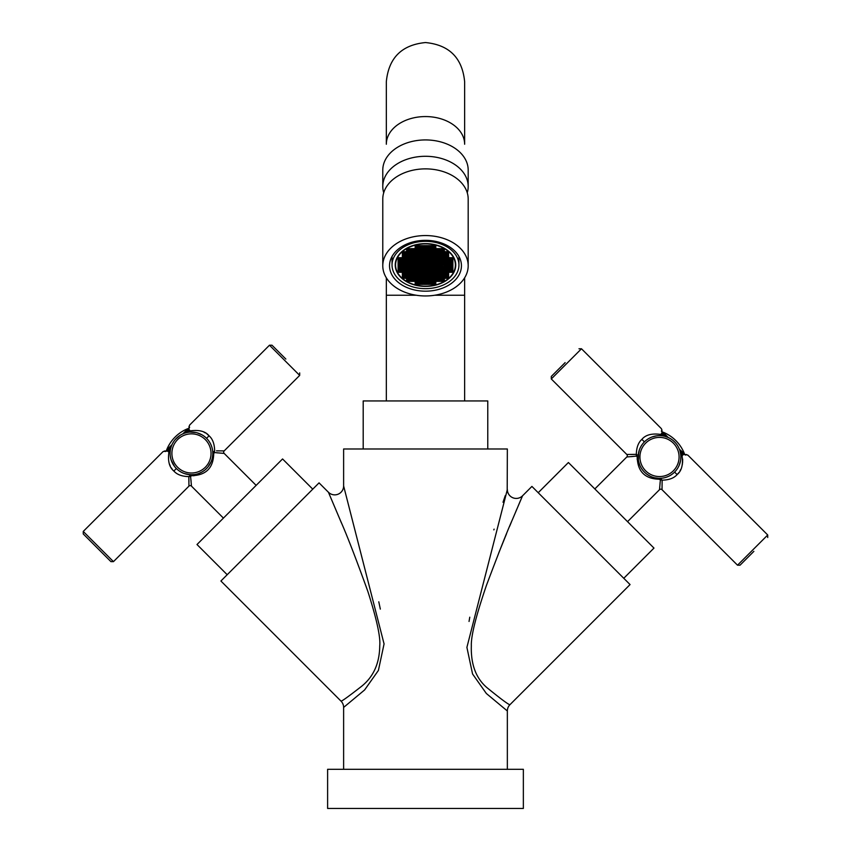 <?xml version="1.0" encoding="UTF-8"?>
<svg xmlns="http://www.w3.org/2000/svg" width="851" height="851" viewBox="0 0 851 851"><rect width="100%" height="100%" fill="white"/><g stroke="black" fill="none" stroke-linecap="round" stroke-linejoin="round"><path stroke-width="1.28" d="M668.216 437.478L662.823 432.095A38.082 38.082 0 0 1 684.395 453.668L679.428 449.285M661.397 431.191L661.918 429.883L661.972 432.095A1.425 1.425 0 0 1 662.823 432.095M684.395 454.519A1.425 1.425 0 0 0 684.395 453.668M682.14 454.445L686.597 454.572L685.3 455.094M682.842 455.157L681.832 454.136C683.459 463.901 681.885 470.72 677.119 474.592L678.896 472.55M663.089 435.935L661.323 433.627C661.418 426.947 661.418 426.947 661.323 433.627M651.175 476.645L650.238 476.22M680.162 451.551L681.832 454.136M682.864 455.168C689.544 455.072 689.544 455.072 682.864 455.168M679.96 470.933L680.736 469.475M681.864 466.55L682.47 463.752M682.598 462.721L682.662 459.072M675.279 471.38L675.928 470.635L675.279 471.38M678.215 467.273L678.555 466.635M680.523 460.731L679.906 463.295M680.023 462.891L680.215 462.199M680.247 462.061L680.492 460.955M660.578 435.659L659.568 435.627M658.142 435.669L655.61 435.989M656.802 435.797L651.994 436.988M638.197 455.615L636.325 454.349C636.474 447.509 638.324 442.52 641.888 439.361C645.781 434.595 652.6 433.031 662.355 434.659M645.111 441.212L645.856 440.563M646.632 439.946L647.451 439.35M648.313 438.797L649.111 438.329M649.217 438.276L651.036 437.382M651.409 437.223L652.079 436.957M652.196 436.914L653.281 436.552M653.44 436.51L654.334 436.265M654.419 436.244L655.536 435.999M658.185 435.669L659.482 435.627M659.642 435.627L660.631 435.659M660.865 435.669L662.291 435.808M678.981 448.222L678.481 447.19M677.939 446.201L677.396 445.318M677.353 445.254L676.726 444.35M676.673 444.286L675.354 442.669M675.332 442.648L672.992 440.424M672.981 440.414L672.13 439.754M672.035 439.69L670.95 438.946M671.226 439.127L670.28 438.542M670.163 438.478L669.29 437.999M668.269 437.51L664.929 436.329M680.013 451.03L680.683 454.2M680.864 457.019L680.821 458.338M680.683 459.731L680.513 460.795M680.502 460.902L679.204 465.231M679.151 465.348L678.704 466.337M677.683 468.188L677.279 468.816M674.609 472.082A21.349 21.349 0 0 0 674.609 441.882A21.349 21.349 0 0 0 644.409 441.882A21.349 21.349 0 0 0 644.409 472.082A21.349 21.349 0 0 0 674.609 472.082A21.349 21.349 0 0 0 674.609 441.882A21.349 21.349 0 0 0 644.409 441.882A21.349 21.349 0 0 0 644.409 472.082A21.349 21.349 0 0 0 674.609 472.082L677.119 474.592C673.981 478.156 668.982 480.017 662.142 480.166L660.291 478.315L659.504 479.241C644.962 478.943 637.537 471.528 637.239 456.976L637.208 459.583M673.928 472.73L673.215 473.347M672.471 473.943L671.694 474.518M671.567 474.603L670.865 475.06M668.003 476.571L666.152 477.273M663.769 477.9L663.003 478.049M661.557 478.241L660.291 478.315L661.557 478.241M627.549 521.652L659.504 489.697A1.776 1.776 -178.7 0 1 662.025 489.697L662.142 480.166A1.776 1.021 4.2 0 0 660.365 480.102L659.504 479.241M659.504 489.697L660.365 480.092M662.142 480.166L662.089 482.038M660.131 482.294L660.025 483.411M660.461 478.326L661.238 478.56M666.237 477.251L667.588 476.751M673.301 473.284L673.864 472.784M641.888 439.361L644.409 441.882L643.505 442.839M640.877 446.541L641.962 444.796M640.399 447.445L640.069 448.137M639.995 448.307L640.909 446.477M639.207 450.339L638.888 451.413L639.218 450.328M638.399 460.189L638.622 452.53M662.035 434.35C661.589 427.393 662.503 431.925 661.397 428.67L581.488 348.772L551.288 378.961L626.793 454.466L636.325 454.349L636.388 456.125L637.239 456.976L638.165 456.189L638.154 457.519M638.42 460.359L638.665 461.646L638.42 460.359M654.845 477.815L658.419 478.305L654.845 477.815M658.855 478.326L660.291 478.315L658.855 478.326M631.08 454.455L634.686 454.391M636.388 456.125L626.793 456.976L594.828 488.942M639.25 450.222L639.931 448.445M649.941 476.071L647.313 474.518M647.271 474.475L646.473 473.89M646.43 473.869L645.601 473.188M645.59 473.177L644.026 471.699M644.026 471.688L642.622 470.05M642.59 470.018L642.005 469.22M641.973 469.167L641.367 468.241M641.292 468.135L640.356 466.433M640.271 466.252L639.792 465.178M639.771 465.135L638.686 461.71M631.165 456.636L633.197 456.444M623.772 578.286L653.972 548.087L568.404 462.519L538.204 492.718M531.918 486.421L630.059 584.573L509.951 704.692C508.77 704.819 501.26 699.267 487.41 688.023C476.124 678.704 470.763 664.642 471.337 645.813C470.965 635.91 476.028 615.709 486.506 585.19C498.548 553.171 507.164 531.343 512.366 519.727L522.535 495.814L531.918 486.421M498.729 553.012L506.526 533.768M509.6 526.354L511.515 521.759M515.759 511.674L516.897 508.994M518.238 505.845L520.599 500.303M469.039 621.453L469.773 617.198M493.857 529.875L494.091 529.141M503.015 502.25L505.271 495.612M507.207 489.921L507.345 448.988L343.623 448.988L343.623 485.953A8.893 8.893 -21.1 0 1 328.433 492.25L319.051 482.868L220.909 581.01L341.017 701.128C341.889 701.277 348.772 696.32 361.664 686.246C373.525 676.726 379.546 663.28 379.737 645.888C380.663 637.293 376.716 619.177 367.898 591.541C355.995 558.586 346.836 534.896 340.4 520.482L328.433 492.25M343.623 769.304L343.623 707.415L364.6 689.959L378.387 670.471L384.067 643.92L343.623 485.953M378.791 601.806L380.333 609.103M507.345 769.304L507.345 710.979A8.893 8.893 177.1 0 1 509.951 704.692M523.354 769.304L327.614 769.304L327.614 808.45L523.354 808.45L523.354 769.304M522.535 495.814A8.893 8.893 21.1 0 1 507.345 489.516L466.901 647.377L472.56 673.971L486.346 693.491L507.345 710.979M339.485 518.28L341.368 522.801M312.764 489.155L282.564 458.955L196.996 544.523L227.196 574.723M190.092 474.73L191.464 475.688L194.06 475.72M256.14 485.378L224.175 453.423L214.58 452.562L213.729 453.423C213.431 467.965 206.006 475.39 191.464 475.688L190.603 476.539L191.464 486.134L223.419 518.099M216.771 452.796L217.888 452.902M191.113 481.762L190.932 479.73M194.613 474.539L190.677 474.762L188.826 476.603L188.943 486.123A1.776 1.776 178.7 0 1 191.464 486.134M188.933 481.847L188.879 478.241M190.603 476.539L188.826 476.603C181.997 476.454 176.997 474.603 173.849 471.039C169.072 467.146 167.509 460.327 169.147 450.573L170.402 449.871M191.975 474.773L187.018 474.305M184.816 473.72L185.89 474.039L184.805 473.709M184.699 473.677L182.933 472.996M182.795 472.933L180.955 472.018M181.018 472.05L179.284 470.965M173.849 471.039L176.359 468.518A21.349 21.349 0 0 0 206.559 468.518A21.349 21.349 0 0 0 206.559 438.318A21.349 21.349 0 0 0 176.359 438.318A21.349 21.349 0 0 0 176.359 468.518A21.349 21.349 0 0 0 206.559 468.518A21.349 21.349 0 0 0 206.559 438.318A21.349 21.349 0 0 0 176.359 438.318A21.349 21.349 0 0 0 176.359 468.518L177.316 469.422M175.721 467.859L175.115 467.156M174.519 466.422L171.221 460.231M171.2 460.157L170.636 458.125M170.625 458.072L170.232 455.732M170.136 454.498L170.104 453.296M170.157 451.913L170.296 450.562M188.603 432.255L187.231 432.489L188.614 431.106L186.082 432.755M184.986 433.074L184.295 433.308M183.912 433.446L183.05 433.797M182.88 433.872L181.891 434.329M180.838 434.893L180.135 435.318M180.018 435.393L175.317 439.446M175.306 439.467L174.646 440.265M174.572 440.361L174.061 441.052M174.019 441.105L173.455 441.946M173.721 441.541L172.881 442.903M172.817 443.02L172.37 443.85M171.902 444.85L171.487 445.871M171.413 446.062L170.774 448.115M191.284 432.063L193.677 432.18M193.805 432.191L194.815 432.329M190.145 432.106L196.134 432.585M197.081 432.819L198.123 433.138M198.294 433.191L200.059 433.872M200.251 433.957L201.176 434.404M203.697 435.925L204.474 436.489M189.656 430.063L189.656 430.063C189.55 423.394 189.55 423.394 189.656 430.063L188.614 431.106C198.389 429.468 205.208 431.042 209.08 435.808L207.016 434.031M205.389 432.957L203.921 432.17M203.453 435.755L202.889 435.382M202.049 434.872L197.219 432.861M196.113 432.585L195.017 432.372M170.147 452.083L170.104 453.509M172.54 463.316L172.923 464.008M169.147 450.573L168.104 451.615C161.424 451.509 161.424 451.509 168.104 451.615M185.507 432.914L188.614 431.106M169.509 464.189L170.253 465.954M171.317 467.88L172.051 468.954M83.249 531.439L113.449 561.639L110.928 561.639L97.088 547.799L83.249 533.949L83.249 531.439L163.147 451.53L168.828 450.892M181.933 472.528L182.614 472.858M199.4 473.241L202.219 471.869M211.122 461.753L207.984 466.954M211.303 461.316L211.686 460.263L211.303 461.316M212.048 459.115L212.335 457.923L212.048 459.115M212.335 457.912L212.793 454.519L212.335 457.912M206.559 438.318L209.08 435.808C212.644 438.946 214.495 443.945 214.643 450.785L212.803 452.636L212.803 454.019L212.718 451.37L213.675 453.413M211.059 444.924L211.761 446.775M211.729 446.69L211.229 445.339M207.761 439.627L207.272 439.063M212.803 452.466L213.048 451.69M224.175 453.423A1.776 1.776 91.3 0 1 224.175 450.902L216.516 450.839M214.643 450.785A1.776 1.021 -85.8 0 0 214.58 452.562M207.208 438.999L207.835 439.712M208.431 440.456L208.995 441.243M209.091 441.361L209.537 442.063M212.101 447.956L212.346 448.977M212.388 449.158L212.527 449.924M207.963 466.976L205.017 469.922M204.995 469.943L202.41 471.762M199.357 473.262L198.304 473.645M285.84 359.048L271.99 345.208L285.84 359.048M165.668 451.53L164.371 451.009L166.573 450.956A1.425 1.425 0 0 1 166.573 450.105A38.082 38.082 0 0 1 188.145 428.532L182.752 433.925M188.996 428.532A1.425 1.425 0 0 0 188.145 428.532M171.966 444.711L166.573 450.105M487.772 448.988L487.772 400.938L363.196 400.938L363.196 448.988M565.138 362.611L551.288 376.45L565.138 362.611M753.88 551.352L740.04 565.192L753.88 551.352M404.193 263.746A34.7 24.541 180 0 0 405.906 264.629M410.182 265.001L406.618 265.001A34.7 24.541 180 0 0 406.714 265.001M411.31 266.767A34.7 24.541 180 0 0 414.448 267.629M415.16 267.799A34.7 24.541 180 0 0 416.267 268.022M432.244 258.927A30.253 21.392 180 0 0 435.808 258.183M436.52 257.991A30.253 21.392 180 0 0 437.51 257.704M442.116 255.949A30.253 21.392 180 0 0 444.35 254.8M447.264 252.928A30.253 21.392 180 0 0 448.615 251.864M425.489 286.393A30.253 21.392 180 0 0 455.732 265.001A30.253 21.392 180 0 0 425.489 243.609A30.253 21.392 0 0 0 395.236 265.001A30.253 21.392 0 0 0 425.489 286.393M433.446 265.001A30.253 21.392 180 0 0 435.808 264.48M436.52 264.289A30.253 21.392 180 0 0 438.297 263.746M442.648 261.98A30.253 21.392 180 0 0 444.35 261.087M447.594 258.959A30.253 21.392 180 0 0 448.615 258.151M428.478 266.767L428.478 268.022M428.478 269.788L428.478 271.043M430.106 271.043A30.253 21.392 180 0 0 431.531 270.863M432.244 270.756A30.253 21.392 180 0 0 435.808 270.012M441.563 268.022A30.253 21.392 180 0 0 444.105 266.767M446.913 265.001A30.253 21.392 180 0 0 448.551 263.746M450.051 257.704L450.051 258.959M450.051 260.725L450.051 261.98M418.724 258.927A30.253 21.392 0 0 1 415.16 258.183M414.448 257.991A30.253 21.392 0 0 1 413.458 257.704M408.852 255.949A30.253 21.392 0 0 1 406.618 254.8M403.704 252.928A30.253 21.392 0 0 1 402.353 251.864M402.353 258.151A30.253 21.392 180 0 0 403.374 258.959M406.618 261.087A30.253 21.392 180 0 0 408.32 261.98M412.671 263.746A30.253 21.392 180 0 0 414.448 264.289M415.16 264.48A30.253 21.392 180 0 0 417.522 265.001M400.917 257.704L400.917 258.959M400.917 260.725L400.917 261.98M402.417 263.746A30.253 21.392 180 0 0 404.055 265.001M406.863 266.767A30.253 21.392 180 0 0 409.405 268.022M415.16 270.012A30.253 21.392 180 0 0 418.724 270.756M419.437 270.863A30.253 21.392 180 0 0 420.862 271.043M422.49 266.767L422.49 268.022M422.49 269.788L422.49 271.043M425.489 288.659A33.455 23.658 180 0 0 458.934 265.001A33.455 23.658 180 0 0 425.489 241.344A33.455 23.658 0 0 0 392.034 265.001A33.455 23.658 0 0 0 425.489 288.659M429.393 266.767L430.415 268.022M430.553 270.99L430.723 269.788M434.701 268.022A34.7 24.541 180 0 0 435.808 267.799M436.52 267.629A34.7 24.541 180 0 0 439.659 266.767M444.254 265.001A34.7 24.541 180 0 0 444.35 264.959L440.786 265.001M445.062 264.629A34.7 24.541 180 0 0 446.775 263.746M425.489 291.18A35.944 25.413 180 0 0 461.433 265.757A35.944 25.413 180 0 0 425.489 240.344A35.944 25.413 0 0 0 389.535 265.757A35.944 25.413 0 0 0 425.489 291.18M425.489 295.957A42.71 30.2 180 0 0 468.188 265.757A42.71 30.2 180 0 0 425.489 235.557A42.71 30.2 0 0 0 382.78 265.757A42.71 30.2 0 0 0 425.489 295.957M468.188 265.757L468.188 199.07A42.71 30.2 180 0 0 425.489 168.87A42.71 30.2 0 0 0 382.78 199.07L382.78 265.757M467.252 192.773A42.71 30.2 180 0 0 468.188 186.486A42.71 30.2 180 0 0 425.489 156.286A42.71 30.2 0 0 0 382.78 186.486A42.71 30.2 0 0 0 383.716 192.773M468.188 186.486L468.188 170.126A42.71 30.2 180 0 0 425.489 139.926A42.71 30.2 0 0 0 382.78 170.126L382.78 186.486M442.754 252.928A44.582 31.53 180 0 0 442.392 252.821A37.37 26.424 180 0 0 443.169 252.545M407.799 252.545A37.37 26.424 180 0 0 408.554 252.821M420.245 269.788L420.415 270.99M421.575 266.767L420.554 268.022M441.456 255.949A29.891 21.137 180 0 0 443.977 254.683M446.764 252.928A29.891 21.137 180 0 0 448.381 251.662M440.073 255.066L438.829 255.066L438.829 255.949M430.085 258.959A29.891 21.137 180 0 0 431.531 258.778M432.244 258.672A29.891 21.137 180 0 0 435.808 257.917M420.883 258.959A29.891 21.137 0 0 1 419.437 258.778M418.724 258.672A29.891 21.137 0 0 1 415.16 257.917M412.139 255.949L412.139 255.066L410.895 255.066M409.512 255.949A29.891 21.137 0 0 1 406.991 254.683M404.204 252.928A29.891 21.137 0 0 1 402.587 251.662M415.16 246.258L415.692 245.631L415.692 246.258M417.479 246.258L417.479 245.631L417.479 246.258L418.724 246.258M421.032 246.258L421.032 245.631L421.032 246.258L422.819 246.258L422.819 245.631L422.819 246.258M424.596 246.258L424.596 245.631L424.596 246.258L426.372 246.258L426.372 245.631L426.372 246.258M428.149 246.258L428.149 245.631L428.149 246.258L429.936 246.258L429.936 245.631L429.936 246.258M432.244 246.258L433.489 246.258L433.489 245.631L433.489 246.258M435.276 246.258L435.276 245.631L435.808 246.258M410.895 248.769L412.139 248.769M413.916 248.769L414.448 248.769M415.16 248.769L415.692 248.769M417.479 248.769L418.724 248.769M421.032 248.769L422.819 248.769M424.596 248.769L426.372 248.769M428.149 248.769L429.936 248.769M432.244 248.769L433.489 248.769M435.276 248.769L435.808 248.769M436.52 248.769L437.052 248.769M438.829 248.769L440.073 248.769M406.799 248.769L408.576 248.769M442.392 248.769L444.169 248.769M408.576 252.928L406.799 252.928M412.139 252.545L410.895 252.545M415.692 252.545L415.16 252.545M414.448 252.545L413.916 252.545M418.724 252.545L417.479 252.545M422.819 252.545L421.032 252.545M426.372 252.545L424.596 252.545M429.936 252.545L428.149 252.545M433.489 252.545L432.244 252.545M437.052 252.545L436.52 252.545M435.808 252.545L435.276 252.545M440.073 252.545L438.829 252.545M444.169 252.928L442.392 252.928M415.692 255.949L415.16 255.066M414.448 255.066L413.916 255.949M418.724 255.066L417.479 255.066L417.479 255.949L417.479 255.066M422.819 255.066L422.819 255.949L422.819 255.066L421.032 255.066L421.032 255.949L421.032 255.066M426.372 255.066L426.372 255.949L426.372 255.066L424.596 255.066L424.596 255.949L424.596 255.066M429.936 255.066L429.936 255.949L429.936 255.066L428.149 255.066L428.149 255.949L428.149 255.066M433.489 255.066L433.489 255.949L433.489 255.066L432.244 255.066M437.052 255.949L436.52 255.066M435.808 255.066L435.276 255.949M421.032 257.704L421.032 258.842L422.819 258.842L422.819 257.704M424.596 257.704L424.596 258.842L426.372 258.842L426.372 257.704M428.149 257.704L428.149 258.842L429.936 258.842L429.936 257.704M424.596 258.566A40.252 28.466 180 0 1 425.489 258.555A40.252 28.466 180 0 1 426.372 258.566M435.276 255.172A42.624 30.136 180 0 1 435.808 255.268M436.52 255.396A42.624 30.136 180 0 1 437.052 255.502M428.149 258.619A40.252 28.466 180 0 1 429.936 258.736M413.916 255.502A42.624 30.136 180 0 1 414.448 255.396M415.16 255.268A42.624 30.136 180 0 1 415.692 255.172M421.032 258.736A40.252 28.466 180 0 1 422.819 258.619M440.786 281.362L444.35 281.362L444.35 278.841L440.786 278.841L440.786 281.362M440.786 280.107L444.35 280.107M425.489 286.149A29.891 21.137 180 0 0 455.381 265.001A29.891 21.137 180 0 0 425.489 243.865A29.891 21.137 180 0 0 395.587 265.001A29.891 21.137 180 0 0 425.489 286.149M427.266 263.746L423.702 263.746L423.702 266.267L427.266 266.267L427.266 263.746M423.702 266.767L423.702 269.278L427.266 269.278L427.266 266.767L423.702 266.767M431.531 266.767L427.979 266.767L427.979 269.278L431.531 269.278L431.531 266.767M431.531 263.746L427.979 263.746L427.979 266.267L431.531 266.267L431.531 263.746M431.531 260.725L427.979 260.725L427.979 263.246L431.531 263.246L431.531 260.725M427.266 260.725L423.702 260.725L423.702 263.246L427.266 263.246L427.266 260.725M422.99 260.725L419.437 260.725L419.437 263.246L422.99 263.246L422.99 260.725M419.437 263.746L419.437 266.267L422.99 266.267L422.99 263.746L419.437 263.746M419.437 266.767L419.437 269.278L422.99 269.278L422.99 266.767L419.437 266.767M419.437 269.788L419.437 272.299L422.99 272.299L422.99 269.788L419.437 269.788M423.702 272.299L427.266 272.299L427.266 269.788L423.702 269.788L423.702 272.299M427.979 272.299L431.531 272.299L431.531 269.788L427.979 269.788L427.979 272.299M435.808 269.788L432.244 269.788L432.244 272.299L435.808 272.299L435.808 269.788M435.808 266.767L432.244 266.767L432.244 269.278L435.808 269.278L435.808 266.767M435.808 263.746L432.244 263.746L432.244 266.267L435.808 266.267L435.808 263.746M435.808 260.725L432.244 260.725L432.244 263.246L435.808 263.246L435.808 260.725M435.808 257.704L432.244 257.704L432.244 260.225L435.808 260.225L435.808 257.704M431.531 257.704L427.979 257.704L427.979 260.225L431.531 260.225L431.531 257.704M427.266 257.704L423.702 257.704L423.702 260.225L427.266 260.225L427.266 257.704M422.99 257.704L419.437 257.704L419.437 260.225L422.99 260.225L422.99 257.704M418.724 257.704L415.16 257.704L415.16 260.225L418.724 260.225L418.724 257.704M415.16 260.725L415.16 263.246L418.724 263.246L418.724 260.725L415.16 260.725M415.16 263.746L415.16 266.267L418.724 266.267L418.724 263.746L415.16 263.746M415.16 266.767L415.16 269.278L418.724 269.278L418.724 266.767L415.16 266.767M415.16 269.788L415.16 272.299L418.724 272.299L418.724 269.788L415.16 269.788M415.16 272.809L415.16 275.32L418.724 275.32L418.724 272.809L415.16 272.809M419.437 275.32L422.99 275.32L422.99 272.809L419.437 272.809L419.437 275.32M423.702 275.32L427.266 275.32L427.266 272.809L423.702 272.809L423.702 275.32M427.979 275.32L431.531 275.32L431.531 272.809L427.979 272.809L427.979 275.32M432.244 275.32L435.808 275.32L435.808 272.809L432.244 272.809L432.244 275.32M440.073 272.809L436.52 272.809L436.52 275.32L440.073 275.32L440.073 272.809M440.073 269.788L436.52 269.788L436.52 272.299L440.073 272.299L440.073 269.788M440.073 266.767L436.52 266.767L436.52 269.278L440.073 269.278L440.073 266.767M440.073 263.746L436.52 263.746L436.52 266.267L440.073 266.267L440.073 263.746M440.073 260.725L436.52 260.725L436.52 263.246L440.073 263.246L440.073 260.725M440.073 257.704L436.52 257.704L436.52 260.225L440.073 260.225L440.073 257.704M440.073 254.683L436.52 254.683L436.52 257.204L440.073 257.204L440.073 254.683M435.808 254.683L432.244 254.683L432.244 257.204L435.808 257.204L435.808 254.683M431.531 254.683L427.979 254.683L427.979 257.204L431.531 257.204L431.531 254.683M427.266 254.683L423.702 254.683L423.702 257.204L427.266 257.204L427.266 254.683M422.99 254.683L419.437 254.683L419.437 257.204L422.99 257.204L422.99 254.683M418.724 254.683L415.16 254.683L415.16 257.204L418.724 257.204L418.724 254.683M414.448 254.683L410.895 254.683L410.895 257.204L414.448 257.204L414.448 254.683M410.895 257.704L410.895 260.225L414.448 260.225L414.448 257.704L410.895 257.704M410.895 260.725L410.895 263.246L414.448 263.246L414.448 260.725L410.895 260.725M410.895 263.746L410.895 266.267L414.448 266.267L414.448 263.746L410.895 263.746M410.895 266.767L410.895 269.278L414.448 269.278L414.448 266.767L410.895 266.767M410.895 269.788L410.895 272.299L414.448 272.299L414.448 269.788L410.895 269.788M410.895 272.809L410.895 275.32L414.448 275.32L414.448 272.809L410.895 272.809M410.895 275.83L410.895 278.341L414.448 278.341L414.448 275.83L410.895 275.83M415.16 278.341L418.724 278.341L418.724 275.83L415.16 275.83L415.16 278.341M419.437 278.341L422.99 278.341L422.99 275.83L419.437 275.83L419.437 278.341M423.702 278.341L427.266 278.341L427.266 275.83L423.702 275.83L423.702 278.341M427.979 278.341L431.531 278.341L431.531 275.83L427.979 275.83L427.979 278.341M432.244 278.341L435.808 278.341L435.808 275.83L432.244 275.83L432.244 278.341M436.52 278.341L440.073 278.341L440.073 275.83L436.52 275.83L436.52 278.341M444.35 275.83L440.786 275.83L440.786 278.341L444.35 278.341L444.35 275.83M444.35 272.809L440.786 272.809L440.786 275.32L444.35 275.32L444.35 272.809M444.35 269.788L440.786 269.788L440.786 272.299L444.35 272.299L444.35 269.788M444.35 266.767L440.786 266.767L440.786 269.278L444.35 269.278L444.35 266.767M444.35 263.746L440.786 263.746L440.786 266.267L444.35 266.267L444.35 263.746M444.35 260.725L440.786 260.725L440.786 263.246L444.35 263.246L444.35 260.725M444.35 257.704L440.786 257.704L440.786 260.225L444.35 260.225L444.35 257.704M444.35 254.683L440.786 254.683L440.786 257.204L444.35 257.204L444.35 254.683M444.35 251.662L440.786 251.662L440.786 254.183L444.35 254.183L444.35 251.662M440.073 251.662L436.52 251.662L436.52 254.183L440.073 254.183L440.073 251.662M435.808 251.662L432.244 251.662L432.244 254.183L435.808 254.183L435.808 251.662M431.531 251.662L427.979 251.662L427.979 254.183L431.531 254.183L431.531 251.662M427.266 251.662L423.702 251.662L423.702 254.183L427.266 254.183L427.266 251.662M422.99 251.662L419.437 251.662L419.437 254.183L422.99 254.183L422.99 251.662M418.724 251.662L415.16 251.662L415.16 254.183L418.724 254.183L418.724 251.662M414.448 251.662L410.895 251.662L410.895 254.183L414.448 254.183L414.448 251.662M410.182 251.662L406.618 251.662L406.618 254.183L410.182 254.183L410.182 251.662M406.618 254.683L406.618 257.204L410.182 257.204L410.182 254.683L406.618 254.683M406.618 257.704L406.618 260.225L410.182 260.225L410.182 257.704L406.618 257.704M406.618 260.725L406.618 263.246L410.182 263.246L410.182 260.725L406.618 260.725M406.618 263.746L406.618 266.267L410.182 266.267L410.182 263.746L406.618 263.746M406.618 266.767L406.618 269.278L410.182 269.278L410.182 266.767L406.618 266.767M406.618 269.788L406.618 272.299L410.182 272.299L410.182 269.788L406.618 269.788M406.618 272.809L406.618 275.32L410.182 275.32L410.182 272.809L406.618 272.809M406.618 275.83L406.618 278.341L410.182 278.341L410.182 275.83L406.618 275.83M406.618 278.841L406.618 281.362L410.182 281.362L410.182 278.841L406.618 278.841M410.895 281.362L414.448 281.362L414.448 278.841L410.895 278.841L410.895 281.362M415.16 281.362L418.724 281.362L418.724 278.841L415.16 278.841L415.16 281.362M419.437 281.362L422.99 281.362L422.99 278.841L419.437 278.841L419.437 281.362M423.702 281.362L427.266 281.362L427.266 278.841L423.702 278.841L423.702 281.362M427.979 281.362L431.531 281.362L431.531 278.841L427.979 278.841L427.979 281.362M432.244 281.362L435.808 281.362L435.808 278.841L432.244 278.841L432.244 281.362M436.52 281.362L440.073 281.362L440.073 278.841L436.52 278.841L436.52 281.362M448.615 275.83L445.062 275.83L445.062 278.341L448.615 278.341L448.615 275.83M448.615 272.809L445.062 272.809L445.062 275.32L448.615 275.32L448.615 272.809M448.615 269.788L445.062 269.788L445.062 272.299L448.615 272.299L448.615 269.788M448.615 266.767L445.062 266.767L445.062 269.278L448.615 269.278L448.615 266.767M448.615 263.746L445.062 263.746L445.062 266.267L448.615 266.267L448.615 263.746M448.615 260.725L445.062 260.725L445.062 263.246L448.615 263.246L448.615 260.725M448.615 257.704L445.062 257.704L445.062 260.225L448.615 260.225L448.615 257.704M448.615 254.683L445.062 254.683L445.062 257.204L448.615 257.204L448.615 254.683M448.615 251.662L445.062 251.662L445.062 254.183L448.615 254.183L448.615 251.662M444.35 248.641L440.786 248.641L440.786 251.162L444.35 251.162L444.35 248.641M440.073 248.641L436.52 248.641L436.52 251.162L440.073 251.162L440.073 248.641M435.808 248.641L432.244 248.641L432.244 251.162L435.808 251.162L435.808 248.641M431.531 248.641L427.979 248.641L427.979 251.162L431.531 251.162L431.531 248.641M427.266 248.641L423.702 248.641L423.702 251.162L427.266 251.162L427.266 248.641M422.99 248.641L419.437 248.641L419.437 251.162L422.99 251.162L422.99 248.641M418.724 248.641L415.16 248.641L415.16 251.162L418.724 251.162L418.724 248.641M414.448 248.641L410.895 248.641L410.895 251.162L414.448 251.162L414.448 248.641M410.182 248.641L406.618 248.641L406.618 251.162L410.182 251.162L410.182 248.641M402.353 251.662L402.353 254.183L405.906 254.183L405.906 251.662L402.353 251.662M402.353 254.683L402.353 257.204L405.906 257.204L405.906 254.683L402.353 254.683M402.353 257.704L402.353 260.225L405.906 260.225L405.906 257.704L402.353 257.704M402.353 260.725L402.353 263.246L405.906 263.246L405.906 260.725L402.353 260.725M402.353 263.746L402.353 266.267L405.906 266.267L405.906 263.746L402.353 263.746M402.353 266.767L402.353 269.278L405.906 269.278L405.906 266.767L402.353 266.767M402.353 269.788L402.353 272.299L405.906 272.299L405.906 269.788L402.353 269.788M402.353 272.809L402.353 275.32L405.906 275.32L405.906 272.809L402.353 272.809M402.353 275.83L402.353 278.341L405.906 278.341L405.906 275.83L402.353 275.83M415.16 284.383L418.724 284.383L418.724 281.862L415.16 281.862L415.16 284.383M419.437 284.383L422.99 284.383L422.99 281.862L419.437 281.862L419.437 284.383M423.702 284.383L427.266 284.383L427.266 281.862L423.702 281.862L423.702 284.383M427.979 284.383L431.531 284.383L431.531 281.862L427.979 281.862L427.979 284.383M432.244 284.383L435.808 284.383L435.808 281.862L432.244 281.862L432.244 284.383M452.892 269.788L449.328 269.788L449.328 272.299L452.892 272.299L452.892 269.788M452.892 266.767L449.328 266.767L449.328 269.278L452.892 269.278L452.892 266.767M452.892 263.746L449.328 263.746L449.328 266.267L452.892 266.267L452.892 263.746M452.892 260.725L449.328 260.725L449.328 263.246L452.892 263.246L452.892 260.725M452.892 257.704L449.328 257.704L449.328 260.225L452.892 260.225L452.892 257.704M435.808 245.631L432.244 245.631L432.244 248.141L435.808 248.141L435.808 245.631M431.531 245.631L427.979 245.631L427.979 248.141L431.531 248.141L431.531 245.631M427.266 245.631L423.702 245.631L423.702 248.141L427.266 248.141L427.266 245.631M422.99 245.631L419.437 245.631L419.437 248.141L422.99 248.141L422.99 245.631M418.724 245.631L415.16 245.631L415.16 248.141L418.724 248.141L418.724 245.631M398.077 257.704L398.077 260.225L401.64 260.225L401.64 257.704L398.077 257.704M398.077 260.725L398.077 263.246L401.64 263.246L401.64 260.725L398.077 260.725M398.077 263.746L398.077 266.267L401.64 266.267L401.64 263.746L398.077 263.746M398.077 266.767L398.077 269.278L401.64 269.278L401.64 266.767L398.077 266.767M398.077 269.788L398.077 272.299L401.64 272.299L401.64 269.788L398.077 269.788M455.381 265.001L455.381 263.746A29.891 21.137 180 0 0 454.934 260.119M396.034 260.119A29.891 21.137 180 0 0 395.587 263.746L395.587 265.001M423.702 265.001L427.266 265.001M423.702 268.022L427.266 268.022M427.979 268.022L431.531 268.022M427.979 265.001L431.531 265.001M427.979 261.98L431.531 261.98M423.702 261.98L427.266 261.98M419.437 261.98L422.99 261.98M419.437 265.001L422.99 265.001M419.437 268.022L422.99 268.022M419.437 271.043L422.99 271.043M423.702 271.043L427.266 271.043M427.979 271.043L431.531 271.043M432.244 271.043L435.808 271.043M432.244 268.022L435.808 268.022M432.244 265.001L435.808 265.001M432.244 261.98L435.808 261.98M432.244 258.959L435.808 258.959M427.979 258.959L431.531 258.959M423.702 258.959L427.266 258.959M419.437 258.959L422.99 258.959M415.16 258.959L418.724 258.959M415.16 261.98L418.724 261.98M415.16 265.001L418.724 265.001M415.16 268.022L418.724 268.022M415.16 271.043L418.724 271.043M415.16 274.065L418.724 274.065M419.437 274.065L422.99 274.065M423.702 274.065L427.266 274.065M427.979 274.065L431.531 274.065M432.244 274.065L435.808 274.065M436.52 274.065L440.073 274.065M436.52 271.043L440.073 271.043M436.52 268.022L440.073 268.022M436.52 265.001L440.073 265.001M436.52 261.98L440.073 261.98M436.52 258.959L440.073 258.959M436.52 255.949L440.073 255.949M432.244 255.949L435.808 255.949M427.979 255.949L431.531 255.949M423.702 255.949L427.266 255.949M419.437 255.949L422.99 255.949M415.16 255.949L418.724 255.949M410.895 255.949L414.448 255.949M410.895 258.959L414.448 258.959M410.895 261.98L414.448 261.98M410.895 265.001L414.448 265.001M410.895 268.022L414.448 268.022M410.895 271.043L414.448 271.043M410.895 274.065L414.448 274.065M410.895 277.086L414.448 277.086M415.16 277.086L418.724 277.086M419.437 277.086L422.99 277.086M423.702 277.086L427.266 277.086M427.979 277.086L431.531 277.086M432.244 277.086L435.808 277.086M436.52 277.086L440.073 277.086M440.786 277.086L444.35 277.086M440.786 274.065L444.35 274.065M440.786 271.043L444.35 271.043M440.786 268.022L444.35 268.022M440.786 261.98L444.35 261.98M440.786 258.959L444.35 258.959M440.786 255.949L444.35 255.949M440.786 252.928L444.35 252.928M436.52 252.928L440.073 252.928M432.244 252.928L435.808 252.928M427.979 252.928L431.531 252.928M423.702 252.928L427.266 252.928M419.437 252.928L422.99 252.928M415.16 252.928L418.724 252.928M410.895 252.928L414.448 252.928M406.618 252.928L410.182 252.928M406.618 255.949L410.182 255.949M406.618 258.959L410.182 258.959M406.618 261.98L410.182 261.98M406.618 268.022L410.182 268.022M406.618 271.043L410.182 271.043M406.618 274.065L410.182 274.065M406.618 277.086L410.182 277.086M406.618 280.107L410.182 280.107M410.895 280.107L414.448 280.107M415.16 280.107L418.724 280.107M419.437 280.107L422.99 280.107M423.702 280.107L427.266 280.107M427.979 280.107L431.531 280.107M432.244 280.107L435.808 280.107M436.52 280.107L440.073 280.107M445.062 277.086L448.615 277.086M445.062 274.065L448.615 274.065M445.062 271.043L448.615 271.043M445.062 268.022L448.615 268.022M445.062 265.001L448.615 265.001M445.062 261.98L448.615 261.98M445.062 258.959L448.615 258.959M445.062 255.949L448.615 255.949M445.062 252.928L448.615 252.928M440.786 249.907L444.35 249.907M436.52 249.907L440.073 249.907M432.244 249.907L435.808 249.907M427.979 249.907L431.531 249.907M423.702 249.907L427.266 249.907M419.437 249.907L422.99 249.907M415.16 249.907L418.724 249.907M410.895 249.907L414.448 249.907M406.618 249.907L410.182 249.907M402.353 252.928L405.906 252.928M402.353 255.949L405.906 255.949M402.353 258.959L405.906 258.959M402.353 261.98L405.906 261.98M402.353 265.001L405.906 265.001M402.353 268.022L405.906 268.022M402.353 271.043L405.906 271.043M402.353 274.065L405.906 274.065M402.353 277.086L405.906 277.086M415.16 283.128L418.724 283.128M419.437 283.128L422.99 283.128M423.702 283.128L427.266 283.128M427.979 283.128L431.531 283.128M432.244 283.128L435.808 283.128M449.328 271.043L452.892 271.043M449.328 268.022L452.892 268.022M449.328 265.001L452.892 265.001M449.328 261.98L452.892 261.98M449.328 258.959L452.892 258.959M432.244 246.886L435.808 246.886M427.979 246.886L431.531 246.886M423.702 246.886L427.266 246.886M419.437 246.886L422.99 246.886M415.16 246.886L418.724 246.886M398.077 258.959L401.64 258.959M398.077 261.98L401.64 261.98M398.077 265.001L401.64 265.001M398.077 268.022L401.64 268.022M398.077 271.043L401.64 271.043M683.438 454.487L680.023 451.083M665.408 436.457L661.993 433.053M685.161 454.54L687.821 455.094L767.719 534.992L737.519 565.192L740.04 565.192M626.793 454.466A1.776 1.776 -91.3 0 1 626.793 456.976M343.623 707.415A8.893 8.893 -176.9 0 0 341.017 701.128M189.018 427.649L189.571 425.106L269.48 345.208L299.68 375.408L299.68 372.887M177.625 467.263A19.573 19.573 0 0 0 205.304 467.263A19.573 19.573 0 0 0 205.304 439.584A19.573 19.573 0 0 0 177.625 439.584A19.573 19.573 0 0 0 177.625 467.263M188.975 429.489L185.561 432.904M170.945 447.52L167.53 450.934M645.664 443.137A19.573 19.573 0 0 0 645.664 470.826A19.573 19.573 0 0 0 673.343 470.826A19.573 19.573 0 0 0 673.343 443.137A19.573 19.573 0 0 0 645.664 443.137M386.333 81.696C388.652 57.921 401.704 44.869 425.489 42.55C449.264 44.869 462.316 57.921 464.635 81.696L464.635 144.244A39.146 27.679 180 0 0 425.489 116.566A39.146 27.679 180 0 0 386.333 144.244L386.333 81.696L386.333 144.244M386.333 400.938L386.333 295.244L416.224 295.244M434.744 295.244L464.635 295.244L464.635 277.83M680.513 453.136L680.8 455.413M680.853 456.434L680.747 459.21M662.025 489.697L737.519 565.192M638.207 455.413L639.399 449.807M113.449 561.639L188.943 486.134M189.901 474.72L184.284 473.539M183.018 433.808L182.029 434.265M171.828 445.02L171.147 446.849M224.175 450.902L299.68 375.408M269.48 345.208L271.99 345.208M189.571 427.627L189.05 426.33L188.933 430.787M551.288 378.961L551.288 376.45M581.488 348.772L578.978 348.772M767.719 534.992L767.719 537.513M679.119 448.53L678.662 447.541M667.907 437.35L666.078 436.659M458.934 256.459L458.934 265.001M386.333 295.244L386.333 277.83M464.635 400.938L464.635 295.244M464.635 144.244L464.635 81.696M392.034 256.459L392.034 265.001"/></g></svg>
